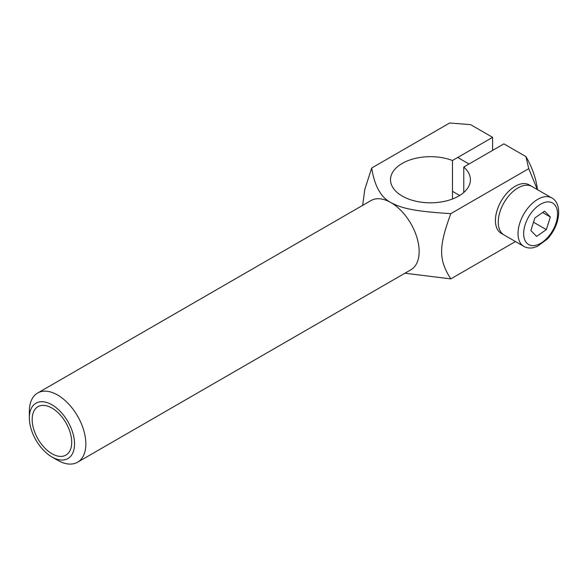 <?xml version="1.0" encoding="UTF-8"?>
<svg xmlns="http://www.w3.org/2000/svg" width="587" height="587" viewBox="0 0 587 587"><rect width="100%" height="100%" fill="white"/><g stroke="black" fill="none" stroke-linecap="round" stroke-linejoin="round"><path stroke-width="0.88" d="M492.596 150.389L492.596 137.343L470.569 124.627L449.649 122.999L371.71 167.992C374.44 185.815 380.838 197.342 390.905 202.574C402.953 209.001 416.939 211.474 450.801 213.653C438.555 247.105 438.555 259.593 450.801 278.891L404.935 273.219M537.369 189.616L528.74 168.66L525.923 156.582A55.926 32.292 60 0 1 537.428 189.645M362.663 205.369L364.813 189.322L371.71 167.992M528.74 168.66L450.801 213.653M492.596 137.343L452.482 160.5A39.945 23.062 0 0 0 411.531 159.429A39.945 23.062 0 0 0 390.509 179.747A39.945 23.062 0 0 0 430.454 202.808A39.945 23.062 0 0 0 470.4 179.747A39.945 23.062 0 0 0 463.781 167.024L503.895 143.866L525.923 156.582M51.95 453.722A27.963 16.143 60 0 1 33.679 429.082A27.963 16.143 60 0 1 37.964 406.674A27.963 16.143 60 0 1 65.927 422.816A27.963 16.143 60 0 1 65.927 455.101A27.963 16.143 60 0 1 51.95 453.722M57.599 460.245L51.95 456.979A31.955 18.454 60 0 1 29.35 417.841A31.955 18.454 60 0 1 51.95 404.795A31.955 18.454 60 0 1 74.542 443.933A31.955 18.454 60 0 1 51.95 456.979L57.599 460.245A39.945 23.062 -120 0 0 77.572 462.218A39.945 23.062 -120 0 0 77.572 416.095A39.945 23.062 -120 0 0 37.627 393.033A39.945 23.062 -120 0 0 29.35 411.318L29.35 417.841M77.572 462.218L410.878 269.785A39.945 23.062 -120 0 0 417.005 237.779A39.945 23.062 -120 0 0 390.905 202.574A39.945 23.062 -120 0 0 370.933 200.593L37.627 393.033M450.801 278.891L515.481 241.55M452.482 198.986L452.482 160.5M463.781 192.463L463.781 167.024M498.246 222.143A27.963 16.143 -60 0 1 510.455 194.003A27.963 16.143 -60 0 1 531.998 186.512A27.963 16.143 120 0 0 504.035 202.654A27.963 16.143 120 0 0 504.035 234.947A27.963 16.143 -60 0 1 498.246 222.143M523.809 246.364L501.21 233.318A27.963 16.143 -60 0 1 495.421 220.514A27.963 16.143 -60 0 1 507.63 192.375A27.963 16.143 -60 0 1 529.173 184.883L551.773 197.929A27.963 16.143 120 0 0 523.809 214.072A27.963 16.143 120 0 0 523.809 246.364C526.612 247.934 529.745 248.389 533.201 247.721L537.215 246.467L547.348 239.048C551.795 234.22 555.031 228.681 557.07 222.422C561.135 208.789 556.733 200.211 551.773 197.929M546.35 229.62L536.613 236.4L530.883 230.552L534.882 217.931L544.611 211.151L550.349 216.999L546.35 229.62L533.524 222.216M550.349 216.999L542.623 212.538M556.087 222.84A23.972 13.839 -60 0 1 526.884 243.172A23.972 13.839 -60 0 1 538.881 205.311A23.972 13.839 -60 0 1 556.087 222.84M469.028 163.993L457.728 157.47M459.65 195.486L452.482 191.34"/></g></svg>
